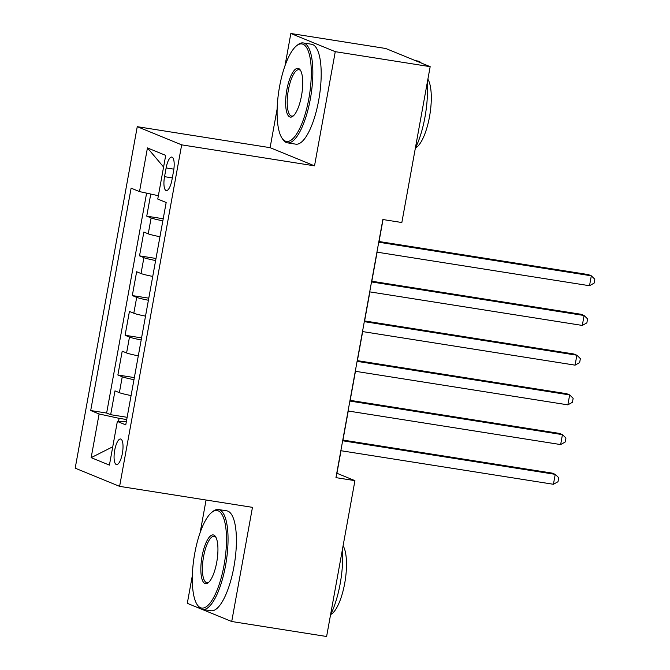 <?xml version="1.0" encoding="UTF-8"?>
<svg xmlns="http://www.w3.org/2000/svg" width="670" height="670" viewBox="0 0 670 670"><rect width="100%" height="100%" fill="white"/><g stroke="black" fill="none" stroke-linecap="round" stroke-linejoin="round"><path stroke-width="1" d="M122.384 453.364A12.948 4.053 -81 0 0 120.567 439.001A12.948 4.053 -81 0 0 114.704 450.223A12.948 4.053 -81 0 0 116.521 464.578A12.948 4.053 -81 0 0 122.384 453.364M206.067 500.021L200.179 532.424M192.365 575.438L187.298 603.335L231.711 621.509L326.608 636.5L354.933 480.641L336.926 473.271L341.022 450.726M137.258 126.68L75.191 468.179L119.612 486.361L181.671 144.854L137.258 126.68L270.102 147.668L314.523 165.842L335.268 51.674L290.847 33.5L284.976 65.836M277.154 108.85L270.102 147.668M290.847 33.5L385.744 48.491L430.165 66.665L335.268 51.674M150.758 194.057L146.747 216.15L163.212 218.755M159.946 236.719A16.181 1.131 -169.7 0 1 148.238 233.83L143.857 232.038L139.528 255.856L156.001 258.461M152.735 276.425A16.181 1.131 10.3 0 1 141.027 273.536L136.638 271.744L132.308 295.571L148.782 298.167M145.516 316.139A16.181 1.131 10.3 0 1 133.807 313.25L129.427 311.45L125.097 335.276L141.563 337.881M138.296 355.845A16.181 1.131 10.3 0 1 126.588 352.956L122.208 351.164L117.878 374.991L134.352 377.587M430.165 66.665L401.841 222.524L382.863 219.526L335.955 477.643L354.933 480.641M166.127 167.936L164.544 176.671A12.546 3.928 -81 0 0 166.311 190.582A12.546 3.928 -81 0 0 171.989 179.719L173.572 170.976A12.546 3.928 -81 0 0 171.805 157.065A12.546 3.928 -81 0 0 166.127 167.936L173.865 169.158M126.312 421.815L117.351 421.438L125.759 424.88L166.168 202.508L157.76 199.065L165.699 155.39L147.45 147.919L139.519 191.595L131.111 188.161L90.701 410.534L99.101 413.976L119.084 418.34L118.515 421.489M117.351 421.438L109.411 465.122L91.162 457.652L99.101 413.976M162.835 220.832A16.181 1.131 -169.7 0 1 151.127 217.943L146.747 216.15M146.604 193.144L106.639 413.055L110.659 414.697L127.133 417.301M131.086 395.56A16.181 1.131 10.3 0 1 119.377 392.662L114.989 390.87L110.659 414.697M133.966 379.672A16.181 1.131 -169.7 0 1 122.258 376.783L117.878 374.991M141.186 339.966A16.181 1.131 -169.7 0 1 129.477 337.069L125.097 335.276M148.405 300.252A16.181 1.131 -169.7 0 1 136.697 297.363L132.308 295.571M155.616 260.546A16.181 1.131 -169.7 0 1 143.908 257.657L139.528 255.856M231.711 621.509L252.464 507.349L119.612 486.361M314.523 165.842L181.671 144.854M342.956 440.064L348.241 411.012M350.175 400.359L355.452 371.306M357.395 360.644L362.671 331.591M364.606 320.938L369.89 291.885M371.825 281.224L377.101 252.18M379.044 241.518L383.031 219.559M126.722 419.546L119.084 418.34M158.371 195.715L139.519 191.595M106.639 413.055L90.701 410.534M163.589 167.023L147.45 147.919M91.162 457.652L112.744 446.781M378.734 242.222L591.317 275.805L589.508 285.73L376.934 252.146M378.868 241.485L588.31 274.574L591.317 275.805L594.809 279.189L594.089 283.159L589.508 285.73M308.837 98.708A49.362 15.444 -81 0 0 296.433 45.887A49.362 15.444 -81 0 0 279.541 86.715A49.362 15.444 -81 0 0 281.894 137.953A49.362 15.444 -81 0 0 308.837 98.708M296.433 45.887L297.631 44.915A50.577 15.82 99 0 1 303.217 42.939A50.577 15.82 99 0 1 310.336 99.034A50.577 15.82 99 0 1 287.438 142.844A50.577 15.82 99 0 1 282.732 139.243L281.894 137.953M301.517 95.71A24.681 7.722 99 0 1 293.066 116.128A24.681 7.722 99 0 1 286.869 89.713A24.681 7.722 99 0 1 300.336 70.09A24.681 7.722 99 0 1 301.517 95.71M300.746 70.802A23.467 7.345 -81 0 0 298.988 69.713A23.467 7.345 -81 0 0 288.368 90.04A23.467 7.345 -81 0 0 291.668 116.069A23.467 7.345 -81 0 0 293.678 115.575M415.526 60.677L417.854 61.045A50.577 15.82 99 0 1 421.329 63.047M427.2 82.988A50.577 15.82 99 0 1 424.964 117.141A50.577 15.82 99 0 1 415.333 148.263M427.887 79.202A36.414 11.39 99 0 1 429.495 116.798A36.414 11.39 99 0 1 415.509 147.911M303.217 42.939L311.567 44.254A50.577 15.82 99 0 1 318.685 100.349A50.577 15.82 99 0 1 295.788 144.167L287.438 142.844M224.04 565.296A49.362 15.444 -81 0 0 211.645 512.475A49.362 15.444 -81 0 0 194.752 553.311A49.362 15.444 -81 0 0 197.097 604.541A49.362 15.444 -81 0 0 224.04 565.296M211.645 512.475L212.834 511.503A50.577 15.82 99 0 1 218.428 509.527A50.577 15.82 99 0 1 225.539 565.622A50.577 15.82 99 0 1 202.642 609.432A50.577 15.82 99 0 1 197.935 605.831L197.097 604.541M216.72 562.298A24.681 7.722 99 0 1 208.27 582.716A24.681 7.722 99 0 1 202.072 556.301A24.681 7.722 99 0 1 215.547 536.678A24.681 7.722 99 0 1 216.72 562.298M215.949 537.39A23.467 7.345 -81 0 0 214.199 536.302A23.467 7.345 -81 0 0 203.571 556.628A23.467 7.345 -81 0 0 206.871 582.657A23.467 7.345 -81 0 0 208.881 582.163M342.404 549.576A50.577 15.82 99 0 1 340.176 583.729A50.577 15.82 99 0 1 330.545 614.851M343.09 545.79A36.414 11.39 99 0 1 344.698 583.386A36.414 11.39 99 0 1 330.712 614.499M218.428 509.527L226.778 510.842A50.577 15.82 99 0 1 233.897 566.937A50.577 15.82 99 0 1 210.991 610.755L202.642 609.432M371.523 281.928L584.098 315.511L582.297 325.436L369.714 291.86M371.649 281.199L581.099 314.28L584.098 315.511L587.59 318.903L586.87 322.873L582.297 325.436M364.304 321.642L576.878 355.217L575.078 365.15L362.495 331.566M364.438 320.905L573.88 353.995L576.878 355.217L580.371 358.609L579.65 362.579L575.078 365.15M357.085 361.348L569.668 394.932L567.858 404.856L355.284 371.281M357.219 360.619L566.661 393.7L569.668 394.932L573.16 398.323L572.44 402.293L567.858 404.856M349.874 401.062L562.448 434.637L560.648 444.57L348.065 410.986M350 400.325L559.45 433.415L562.448 434.637L565.941 438.029L565.22 441.999L560.648 444.57M342.655 440.768L555.229 474.352L553.428 484.276L340.846 450.701M342.789 440.039L552.231 473.12L555.229 474.352L558.721 477.735L558.001 481.713L553.428 484.276M148.238 233.83L151.127 217.943M119.377 392.662L122.258 376.783M126.588 352.956L129.477 337.069M133.807 313.25L136.697 297.363M141.027 273.536L143.908 257.657M172.316 177.893L164.544 176.671"/></g></svg>
